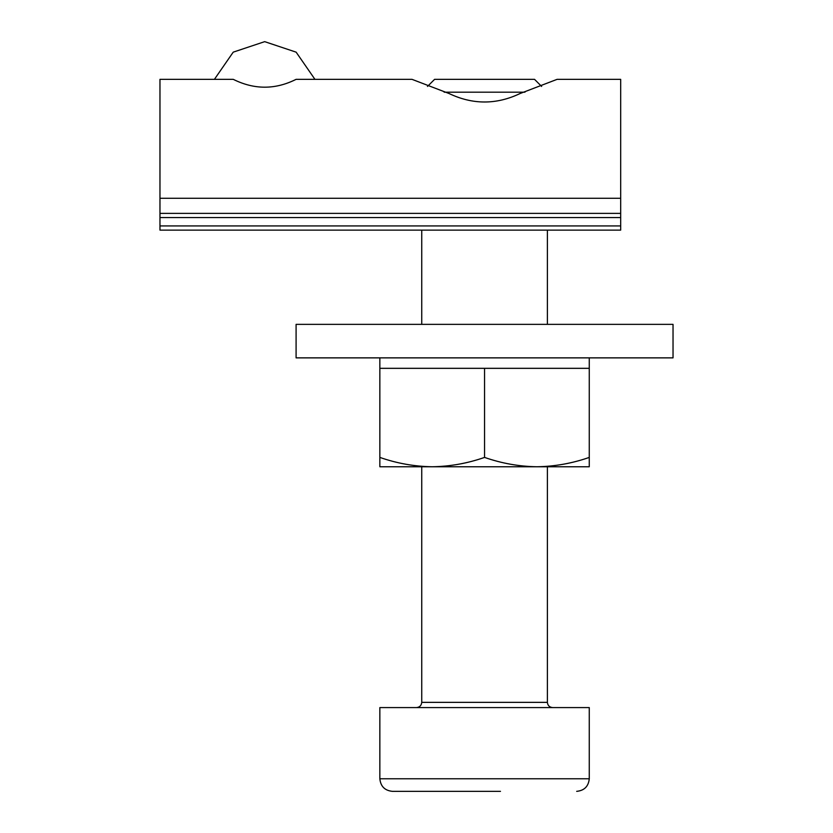 <?xml version="1.0" encoding="UTF-8"?>
<svg xmlns="http://www.w3.org/2000/svg" width="833" height="833" viewBox="0 0 833 833"><rect width="100%" height="100%" fill="white"/><g stroke="black" fill="none" stroke-linecap="round" stroke-linejoin="round"><path stroke-width="1.25" d="M449.029 93.515L412.012 79.343L296.09 79.343C275.223 89.797 254.273 89.797 233.261 79.343L159.967 79.343L159.967 213.373L620.679 213.373L620.679 79.343L557.1 79.343L520.094 93.515C496.437 104.823 472.748 104.823 449.029 93.515M547.385 324.36L547.385 230.127L568.325 230.127L516.387 230.127L620.679 230.127L620.679 225.93L159.967 225.93L159.967 230.127L452.736 230.127L400.798 230.127L421.737 230.127L421.737 324.36M159.967 225.93L159.967 213.373L620.679 213.373L620.679 225.93M159.967 198.275L620.679 198.275M400.798 230.127L159.967 230.127M620.679 230.127L568.325 230.127M452.736 230.127L516.387 230.127M484.556 791.35L392.416 791.35L484.556 791.35M524.967 92.192L444.156 92.192M541.627 86.434L534.536 79.343L434.587 79.343L427.496 86.434M296.09 357.867L673.033 357.867L673.033 324.36L296.09 324.36L296.09 357.867M589.264 457.411C572.198 463.377 554.747 466.49 536.91 466.761C519.084 466.49 501.633 463.377 484.556 457.411C467.49 463.377 450.039 466.49 432.202 466.761L421.737 466.761L421.737 702.354L547.385 702.354L547.385 466.761L536.91 466.761L589.264 466.761L589.264 357.867M589.264 368.332L379.848 368.332L379.848 357.867M589.264 778.782L589.264 707.581L379.848 707.581L379.848 778.782L589.264 778.782C588.494 786.383 584.308 790.579 576.696 791.35M484.556 457.411L484.556 368.332M379.848 457.411L379.848 466.761L432.202 466.761C414.376 466.49 396.924 463.377 379.848 457.411L379.848 368.332M432.202 466.761L536.91 466.761M620.679 217.559L159.967 217.559M314.936 79.343L296.131 52.156L264.675 41.65L233.219 52.156L214.414 79.343M547.385 702.354C547.718 705.509 549.457 707.259 552.623 707.581M379.848 778.782C380.629 786.383 384.815 790.579 392.416 791.35M421.737 702.354C421.404 705.509 419.665 707.259 416.5 707.581M468.646 791.35L500.477 791.35"/></g></svg>
